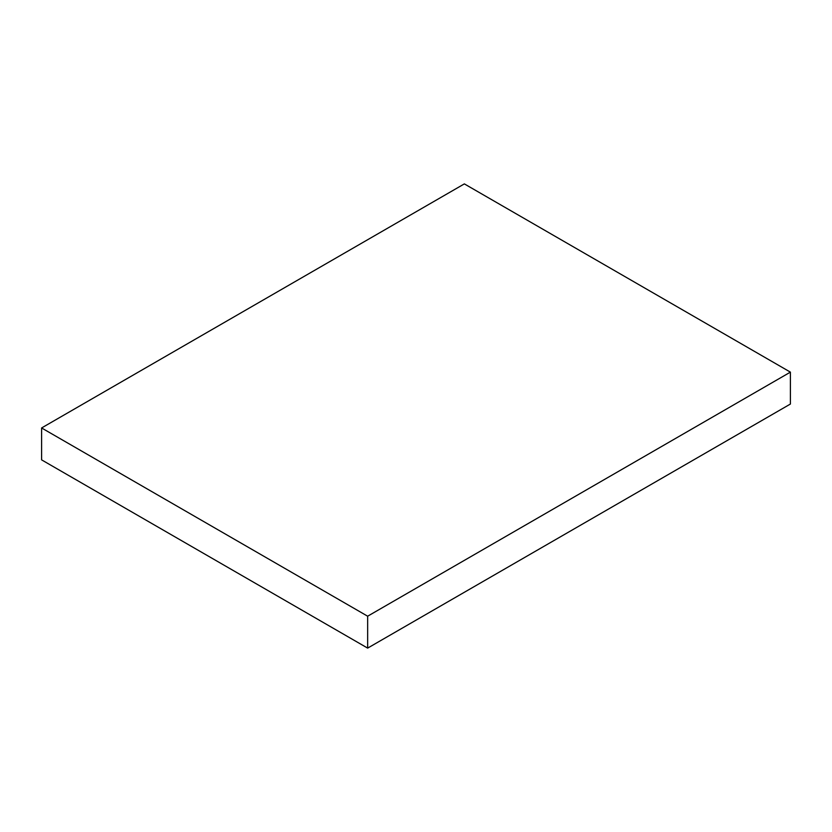 <?xml version="1.0" encoding="UTF-8"?>
<svg xmlns="http://www.w3.org/2000/svg" width="832" height="832" viewBox="0 0 832 832"><rect width="100%" height="100%" fill="white"/><g stroke="black" fill="none" stroke-linecap="round" stroke-linejoin="round"><path stroke-width="1.25" d="M367.65 616.2L367.65 648.107L790.4 404.04L790.4 372.133L367.65 616.2L41.6 427.96L464.35 183.893L790.4 372.133M367.65 648.107L41.6 459.867L41.6 427.96"/></g></svg>
